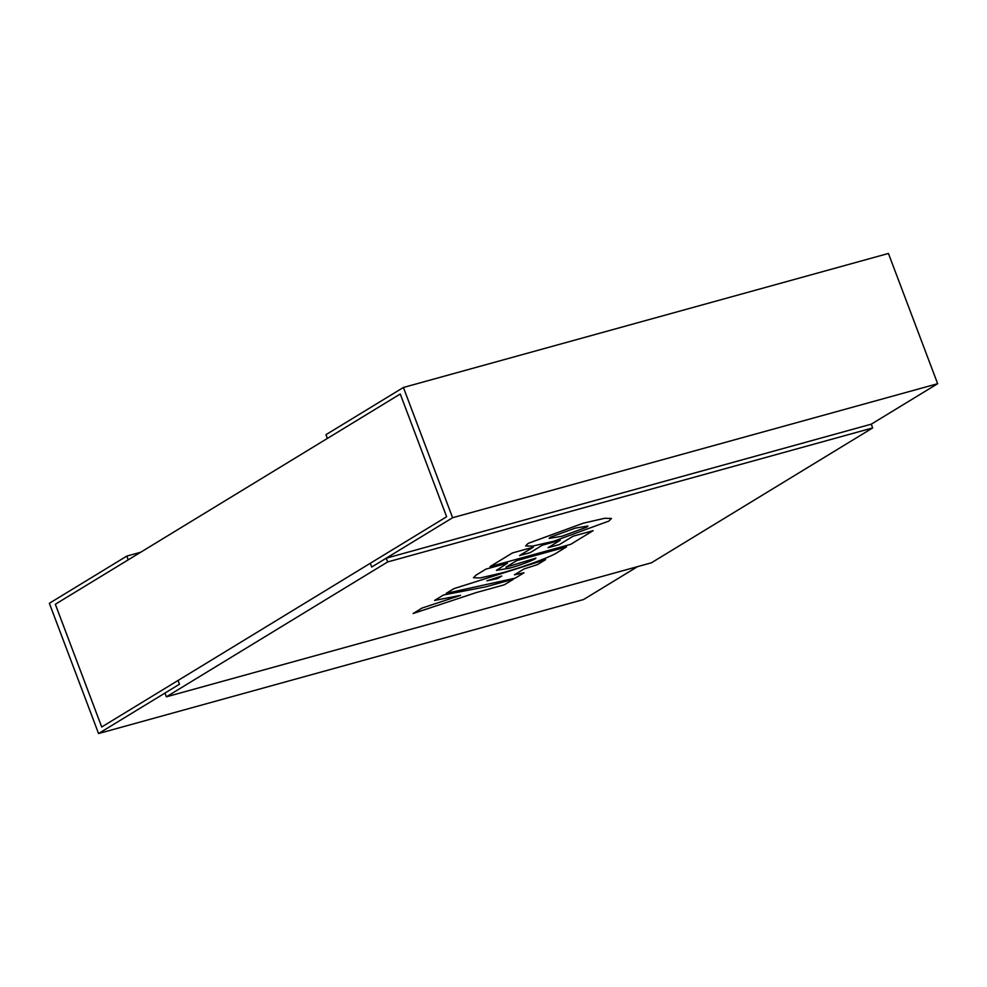 <?xml version="1.0" encoding="UTF-8"?>
<svg xmlns="http://www.w3.org/2000/svg" width="987" height="987" viewBox="0 0 987 987"><rect width="100%" height="100%" fill="white"/><g stroke="black" fill="none" stroke-linecap="round" stroke-linejoin="round"><path stroke-width="1.48" d="M403.412 387.472L452.614 517.719L937.65 383.709L888.436 253.462L403.412 387.472L325.957 434.687L327.376 438.438L400.253 394.01L446.63 516.744L370.285 563.281L371.704 567.031L370.285 563.281L178.055 680.462L179.474 684.213L178.055 680.462L101.71 727L55.334 604.266L400.253 394.01L446.63 516.744L101.71 727L55.334 604.266L128.211 559.839L126.805 556.088L140.647 552.264M126.805 556.088L49.35 603.291L98.564 733.538L583.588 599.528L637.553 566.637M452.614 517.719L371.704 567.031L386.238 558.186L387.657 561.936L166.371 696.822L164.952 693.071L179.474 684.213L98.564 733.538M386.238 558.186L871.262 424.176L937.65 383.709M166.371 696.822L651.395 562.812L872.681 427.926L387.657 561.936M871.262 424.176L872.681 427.926M575.236 528.131L550.302 537.249L549.13 538.421L561.85 536.286L586.771 527.169L587.944 526.009L575.236 528.131M549.13 538.408L561.837 536.274L586.759 527.157L587.944 525.997M611.471 518.459L604.673 518.274L583.329 523.172L528.205 543.331L525.602 545.934L532.4 546.132L553.732 541.234L608.868 521.074L611.471 518.483L604.686 518.286L583.342 523.184L528.205 543.356L525.602 545.947M512.463 552.954L490.033 566.624L570.696 544.343L593.125 530.673L573.151 536.188L559.382 544.577L548.032 547.711L560.283 540.247L542.369 545.194L530.118 552.658L519.532 555.582L533.288 547.193L512.45 552.93L490.021 566.612M533.288 547.18L512.45 552.93M560.283 540.247L542.369 545.169L530.118 552.658M530.105 552.646L519.594 555.545M593.125 530.673L573.139 536.163L559.382 544.577L548.106 547.674M535.953 558.111C535.657 559.444 519.285 565.637 509.428 568.204L496.436 570.375L507.478 563.182L485.9 569.141L476.042 575.125L473.439 577.74L480.237 577.926L501.569 573.028C531.623 564.663 554.003 555.052 556.705 552.868L566.563 546.86L516.806 560.604L505.924 567.229L535.953 558.111C535.657 559.419 519.273 565.625 509.428 568.179L496.424 570.363M507.478 563.182L485.888 569.129L476.042 575.15L473.439 577.74M566.55 546.835L516.793 560.591L505.924 567.217M515.3 578.111L524.011 572.793L514.449 574.816L524.085 568.931L537.397 564.638L545.614 559.629L453.897 588.647L446.186 593.36L515.3 578.111M545.601 559.604L453.897 588.634L446.186 593.36M524.011 572.768L514.498 574.779M487.072 580.763L497.534 578.555L501.667 576.038M501.754 576.013L486.875 580.825L497.547 578.579L501.754 576.013M422.017 608.091L413.097 613.519L476.672 592.447L504.308 584.81L513.598 579.147L485.962 586.784L443.471 595.001L434.564 600.441L460.51 595.358L422.004 608.066L413.097 613.519M460.337 595.395L422.004 608.066M513.585 579.122L485.962 586.784L443.471 594.988L434.564 600.441"/></g></svg>
